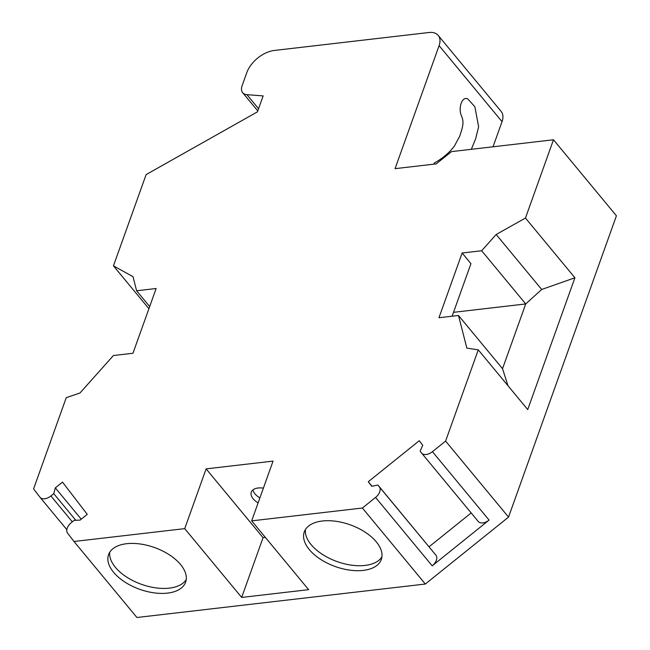 <?xml version="1.0" encoding="UTF-8"?>
<svg xmlns="http://www.w3.org/2000/svg" width="650" height="650" viewBox="0 0 650 650"><rect width="100%" height="100%" fill="white"/><g stroke="black" fill="none" stroke-linecap="round" stroke-linejoin="round"><path stroke-width="0.97" d="M148.915 308.693L113.441 265.85L132.974 276.648L136.606 290.777L156.138 288.511L132.957 353.259L113.425 355.526L79.958 393.014L66.251 397.654L33.581 488.898L39.975 497.218A9.441 5.858 -39.6 0 0 40.056 497.323A9.441 5.858 -39.6 0 0 50.903 495.95L53.747 493.659L55.331 487.874L62.489 482.113L87.246 514.345L80.088 520.106L74.222 520.317L71.378 522.6A9.441 5.858 -39.6 0 0 67.592 533.163L73.986 541.491L184.714 528.637L206.115 468.878L273.065 461.102L251.672 520.869L362.399 508.016L425.327 584.033L136.923 617.5L73.986 541.491M452.124 316.217L470.941 263.648L462.134 253.004L438.953 317.744L458.486 315.477L466.846 348.116L478.27 349.846L527.727 409.581L574.917 277.777L525.46 218.043L553.483 139.774L451.514 151.612L436.256 163.881L395.054 168.659L439.099 45.646A18.883 11.716 -39.6 0 0 438.189 35.401A18.883 11.716 -39.6 0 0 429 32.5L274.495 50.432A25.171 15.624 -39.6 0 0 246.756 72.743L242.068 85.849A12.586 7.816 -39.6 0 0 242.669 92.682A12.586 7.816 -39.6 0 0 246.903 94.656L263.144 95.907L257.441 111.849L146.12 174.598L113.441 265.85M421.679 453.148L478.148 521.357A9.441 5.858 -39.6 0 0 478.229 521.454A9.441 5.858 -39.6 0 0 489.076 520.089L432.201 565.841A9.441 5.858 -39.6 0 0 435.988 555.271L377.967 485.062L371.743 486.257L368.266 481.739L419.258 440.716L422.736 445.242L420.128 451.149L421.509 452.944A9.441 5.858 -39.6 0 0 421.59 453.05A9.441 5.858 -39.6 0 0 432.437 451.677L445.599 441.082L478.27 349.846M429.073 546.796L471.169 512.931M553.483 139.774L616.419 215.792L508.536 517.099L445.599 441.082M574.917 277.777L541.686 289.477L496.169 234.504L481.666 250.738L462.134 253.004M507.991 385.743L502.539 368.688L525.72 303.948L541.686 289.477M113.612 572.301A40.909 22.157 19.7 0 1 108.574 554.621A40.909 22.157 19.7 0 1 154.554 547.552A40.909 22.157 19.7 0 1 185.599 582.205A40.909 22.157 19.7 0 1 154.05 592.849A40.909 22.157 19.7 0 1 113.612 572.301M309.319 549.591A40.909 22.157 19.7 0 1 304.281 531.911A40.909 22.157 19.7 0 1 350.261 524.842A40.909 22.157 19.7 0 1 381.306 559.496A40.909 22.157 19.7 0 1 349.757 570.139A40.909 22.157 19.7 0 1 309.319 549.591M265.354 537.404L263.071 537.664L241.67 597.431L308.62 589.664L251.672 520.869M241.67 597.431L184.714 528.637M502.539 368.688L458.486 315.477M371.979 486.216L368.266 481.739M362.399 508.016L375.562 497.429A9.441 5.858 -39.6 0 0 379.348 486.866L377.967 485.062M508.536 517.099L425.327 584.033M81.242 519.179L55.331 487.874M75.766 520.26L53.747 493.659M525.46 218.043L496.169 234.504M453.513 312.325L525.72 303.948L481.666 250.738M149.679 306.564L136.606 290.777M493.033 146.786L502.036 121.664A18.883 11.716 -39.6 0 0 501.126 111.41L438.189 35.401M471.331 149.305L475.637 138.775L478.628 126.791L474.866 106.722L467.878 99.044C462.467 95.647 457.892 107.534 461.37 115.627C464.376 122.647 462.759 126.62 459.745 136.11L454.415 146.055C449.158 152.921 442.382 158.608 434.094 163.126M263.396 488.126A15.478 8.385 -160.3 0 0 251.29 492.131A15.478 8.385 -160.3 0 0 253.191 498.818A15.478 8.385 -160.3 0 0 258.099 502.913M263.071 537.664L206.115 468.878M381.924 556.904A40.909 22.157 19.7 0 1 349.221 564.801A40.909 22.157 19.7 0 1 311.098 544.611A40.909 22.157 19.7 0 1 305.451 529.523M186.217 579.613A40.909 22.157 19.7 0 1 153.514 587.511A40.909 22.157 19.7 0 1 115.391 567.32A40.909 22.157 19.7 0 1 109.744 552.232M252.923 489.913A15.478 8.385 -160.3 0 0 254.979 493.837A15.478 8.385 -160.3 0 0 259.886 497.933M489.076 520.089L432.437 451.677M379.348 486.866L435.988 555.271M375.562 497.429L432.201 565.841M50.903 495.95L72.329 521.836M40.146 497.421L66.836 529.661L40.056 497.323M258.554 108.729L246.903 94.656M502.036 121.664L439.099 45.646M421.59 453.05L478.229 521.454M257.774 110.914L242.669 92.682"/></g></svg>
